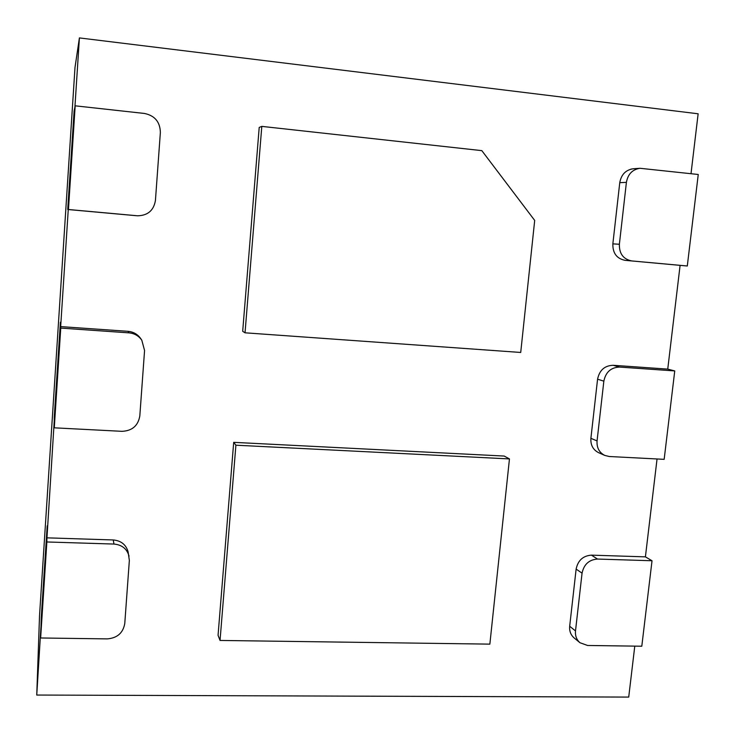 <?xml version="1.0" encoding="UTF-8"?>
<svg xmlns="http://www.w3.org/2000/svg" width="735" height="735" viewBox="0 0 735 735"><rect width="100%" height="100%" fill="white"/><g stroke="black" fill="none" stroke-linecap="round" stroke-linejoin="round"><path stroke-width="1.1" d="M634.783 646.12L628.719 697.083L36.75 695.053L47.205 525.847L46.865 541.971L40.636 637.98L107.246 638.89C117.26 638.081 123.112 632.945 124.775 623.473L129.351 560.438L128.12 551.902C126.062 544.663 121.1 540.675 113.236 539.959L46.957 537.845L60.408 322.252L60.757 328.095L128.965 332.854C134.404 333.368 138.685 335.821 141.8 340.204L144.565 350.503L139.815 415.946C138.106 425.74 132.162 430.866 121.973 431.326L54.28 427.825L60.757 328.095M691.01 173.699L698.14 113.787L79.408 37.917L74.906 107.163L74.106 111.058L75.181 105.822L144.538 113.466C154.828 115.652 160.101 121.982 160.368 132.465L155.434 200.444C153.744 210.421 147.808 215.539 137.638 215.796L68.263 209.493L60.665 326.606L128.028 331.32C133.402 331.825 137.629 334.25 140.707 338.578L141.8 340.204M630.915 169.142L633.212 168.765C625.733 169.923 621.25 174.553 619.761 182.675L612.852 243.864C612.668 253.171 616.738 258.656 625.081 260.337L680.096 265.363L667.747 369.117L613.1 365.286C604.611 365.607 599.438 370.238 597.573 379.196L590.894 438.317C590.481 445.024 593.035 449.802 598.547 452.65L604.776 455.424L609.287 456.508L664.164 459.338L674.748 370.927L619.55 367.077C610.969 367.399 605.732 372.094 603.848 381.153L597.059 440.936C596.636 447.725 599.209 452.549 604.776 455.424M657.053 458.971L645.404 556.864L591.436 555.145C583.057 555.761 577.949 560.41 576.13 569.092L569.68 626.248C569.267 631.071 570.746 634.966 574.118 637.916L579.97 642.73L587.605 645.477L641.802 646.221L652.028 560.75L597.518 559.059C589.057 559.684 583.902 564.379 582.056 573.171L575.505 630.942C575.073 635.821 576.571 639.753 579.97 642.73M245.031 332.808L242.688 331.301L259.207 127.431L261.807 126.383L481.82 150.638L534.694 220.417L520.72 352.46L245.031 332.808L261.807 126.383M220.041 640.442L218.056 635.306L233.693 442.341L504.21 456.058L509.456 458.925L489.859 644.136L220.041 640.442L235.898 445.199L509.456 458.925M36.75 695.053L39.534 615.608L74.998 67.482L79.408 37.917M68.263 209.493L67.721 209.503L74.106 111.058L67.721 209.503L136.223 215.695M60.665 326.606L60.408 322.252L54.252 417.14L54.28 427.825M46.957 537.845L47.205 525.847L41.27 617.363L40.636 637.98M631.723 260.925L687.298 265.996L698.25 174.489L640.01 168.287C632.449 169.454 627.911 174.14 626.404 182.353L619.375 244.268C619.182 253.676 623.298 259.225 631.723 260.925L625.081 260.337M680.096 265.363L687.298 265.996M645.404 556.864L652.028 560.75M75.181 105.822L68.456 209.484M667.747 369.117L674.748 370.927M46.865 541.971L113.971 544.056C121.936 544.782 126.953 548.806 129.048 556.129M233.693 442.341L235.898 445.199M626.404 182.353L619.761 182.675M619.375 244.268L612.852 243.864M597.518 559.059L591.436 555.145M582.056 573.171L576.13 569.092M575.505 630.942L569.68 626.248M619.55 367.077L613.1 365.286M603.848 381.153L597.573 379.196M597.059 440.936L590.894 438.317M128.965 332.854L128.028 331.32M113.971 544.056L113.236 539.959M633.212 168.765L640.01 168.287"/></g></svg>
